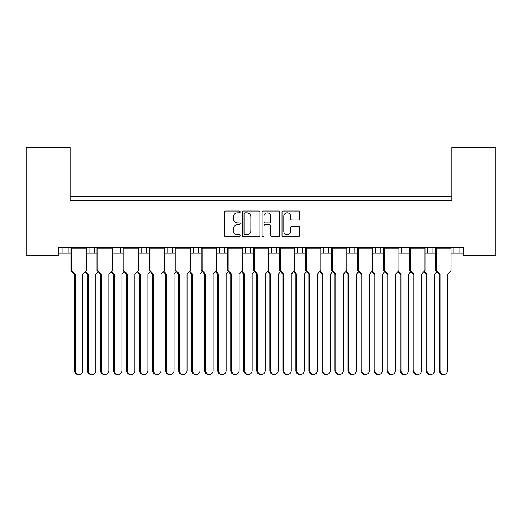 <?xml version="1.0" encoding="UTF-8"?>
<svg xmlns="http://www.w3.org/2000/svg" width="522" height="522" viewBox="0 0 522 522"><rect width="100%" height="100%" fill="white"/><g stroke="black" fill="none" stroke-linecap="round" stroke-linejoin="round"><path stroke-width="0.78" d="M290.637 216.225L290.637 218.751A1.279 1.279 0 0 0 291.915 220.03L298.375 220.03A1.279 1.279 0 0 0 299.654 218.751L299.654 212.297A1.279 1.279 0 0 0 298.375 211.018L283.283 211.018A1.279 1.279 0 0 0 282.004 212.297L282.004 235.311A1.279 1.279 0 0 0 283.283 236.59L298.375 236.59A1.279 1.279 0 0 0 299.654 235.318L299.654 227.514A1.279 1.279 0 0 0 298.375 226.235L291.915 226.235A1.279 1.279 0 0 0 290.637 227.514L290.637 231.383A3.419 3.419 0 0 1 287.217 234.802A3.419 3.419 0 0 1 283.792 231.383L283.792 216.225A3.419 3.419 0 0 1 287.217 212.806A3.419 3.419 0 0 1 290.637 216.225M270.748 216.291L270.748 216.291A3.419 3.419 0 0 0 267.329 212.872A3.419 3.419 0 0 0 263.91 216.291L263.91 221.628A1.279 1.279 0 0 0 265.189 222.907L269.469 222.907A1.279 1.279 0 0 0 270.748 221.628L270.748 216.291M250.867 216.898L250.867 230.711A4.091 4.091 0 0 1 246.775 234.802L244.916 234.802A0.894 0.894 0 0 1 244.022 233.908L244.022 213.7A0.894 0.894 0 0 1 244.922 212.806L246.775 212.806A4.091 4.091 0 0 1 250.867 216.898M240.153 211.912A0.894 0.894 0 0 0 239.259 211.018L225.674 211.018A1.279 1.279 0 0 0 224.395 212.297L224.395 235.311A1.279 1.279 0 0 0 225.674 236.59L239.259 236.59A0.894 0.894 0 0 0 240.153 235.696A0.894 0.894 0 0 0 239.259 234.802L237.503 234.802A4.091 4.091 0 0 1 233.412 230.711L233.412 228.793A4.091 4.091 0 0 1 237.503 224.701L239.259 224.701A0.894 0.894 0 0 0 240.153 223.801A0.894 0.894 0 0 0 239.259 222.907L237.503 222.907A4.091 4.091 0 0 1 233.412 218.816L233.412 216.898A4.091 4.091 0 0 1 237.503 212.806L239.259 212.806A0.894 0.894 0 0 0 240.153 211.912M463.327 247.317L58.673 247.317L58.673 255.395L26.1 255.395L26.1 147.524L70.137 147.524L70.137 200.291L451.863 200.291L451.863 147.524L495.9 147.524L495.9 255.395L463.327 255.395L463.327 247.317M259.884 212.297A1.279 1.279 0 0 0 258.605 211.018L243.513 211.018A1.279 1.279 0 0 0 242.234 212.297L242.234 235.311A1.279 1.279 0 0 0 243.513 236.59L258.599 236.59A1.279 1.279 0 0 0 259.878 235.311L259.884 212.297M263.401 211.018L278.487 211.018A1.279 1.279 0 0 1 279.766 212.297L279.766 235.311A1.279 1.279 0 0 1 278.487 236.59L272.027 236.59A1.279 1.279 0 0 1 270.748 235.311L270.748 225.98A1.279 1.279 0 0 0 269.469 224.701L265.189 224.701A1.279 1.279 0 0 0 263.91 225.98L263.91 235.696A0.894 0.894 0 0 1 263.016 236.59A0.894 0.894 0 0 1 262.116 235.696L262.122 212.297A1.279 1.279 0 0 1 263.401 211.018M70.137 196.383L451.863 196.383M424.999 253.183L432.973 253.183L432.973 247.317L432.973 253.183L435.739 253.183M451.054 253.183L453.82 253.183L453.82 247.317M459.027 247.317L459.027 253.183L463.327 253.183M406.919 247.317L406.919 253.183L409.685 253.183M372.884 253.183L380.858 253.183L380.858 247.317L380.858 253.183L383.624 253.183M398.938 253.183L401.705 253.183L401.705 247.317M346.83 253.183L354.803 253.183L354.803 247.317L354.803 253.183L357.57 253.183M349.59 253.183L349.59 247.317L349.59 253.183M320.769 253.183L328.749 253.183L328.749 247.317L328.749 253.183L331.509 253.183M323.536 253.183L323.536 247.317L323.536 253.183M294.715 253.183L302.688 253.183L302.688 247.317L302.688 253.183L305.455 253.183M276.634 247.317L276.634 253.183L279.4 253.183M250.58 247.317L250.58 253.183L253.34 253.183M268.66 253.183L271.42 253.183L271.42 247.317M250.58 253.183L245.366 253.183L245.366 247.317L245.366 253.183L242.6 253.183M216.545 253.183L224.519 253.183L224.519 247.317L224.519 253.183L227.285 253.183M198.464 247.317L198.464 253.183L201.231 253.183M164.43 253.183L172.41 253.183L172.41 247.317L172.41 253.183L175.17 253.183M190.491 253.183L193.251 253.183L193.251 247.317M167.197 253.183L167.197 247.317L167.197 253.183M138.376 253.183L146.349 253.183L146.349 247.317L146.349 253.183L149.116 253.183M112.315 253.183L120.295 253.183L120.295 247.317L120.295 253.183L123.061 253.183M86.26 253.183L94.241 253.183L94.241 247.317L94.241 253.183L97.001 253.183M89.027 253.183L89.027 247.317L89.027 253.183M58.673 253.183L68.18 253.183L68.18 247.317L68.18 253.183L70.946 253.183M62.973 253.183L62.973 247.317L62.973 253.183M459.027 253.183L453.82 253.183M406.919 253.183L401.705 253.183M276.634 253.183L271.42 253.183M198.464 253.183L193.251 253.183M451.863 154.036L451.863 200.291L70.137 200.291L70.137 154.036M115.081 253.183L115.081 247.317M141.142 253.183L141.142 247.317M219.312 253.183L219.312 247.317M297.481 253.183L297.481 247.317M375.651 253.183L375.651 247.317M427.759 253.183L427.759 247.317M79.024 374.476L78.183 374.476A3.908 3.778 -90 0 1 74.405 370.568L75.253 370.568A3.908 3.778 90 0 0 79.024 374.476A3.908 3.778 90 0 0 82.802 370.568L82.802 274.161L86.26 270.579L86.26 248.231L71.788 248.231L71.116 247.709L86.097 247.709L86.097 247.317M71.116 247.317L70.946 248.231L71.788 248.231L71.788 270.579L75.253 274.161L74.405 274.161L70.946 270.579L70.946 248.231M74.398 200.291A1.305 1.305 0 0 0 73.83 200.161L73.237 200.161A1.305 1.305 0 0 0 72.669 200.291M84.538 200.291A1.305 1.305 0 0 0 83.97 200.161L83.376 200.161A1.305 1.305 0 0 0 82.809 200.291M86.097 247.709L86.26 248.231M75.253 370.568L75.253 274.161M70.946 270.579L71.788 270.579M74.405 370.568L74.405 274.161M92.055 374.476L91.213 374.476A3.908 3.778 -90 0 1 87.435 370.568L88.277 370.568A3.908 3.778 90 0 0 92.055 374.476A3.908 3.778 90 0 0 95.826 370.568L95.826 274.161L98.149 271.76M87.428 200.291A1.305 1.305 0 0 0 86.861 200.161L86.267 200.161A1.305 1.305 0 0 0 85.699 200.291M97.568 200.291A1.305 1.305 0 0 0 97.001 200.161L96.407 200.161A1.305 1.305 0 0 0 95.839 200.291M85.543 271.323L88.277 274.161L87.435 274.161L85.119 271.76M88.277 370.568L88.277 274.161M87.435 370.568L87.435 274.161M105.085 374.476L104.237 374.476A3.908 3.778 -90 0 1 100.465 370.568L101.307 370.568A3.908 3.778 90 0 0 105.085 374.476A3.908 3.778 90 0 0 108.857 370.568L108.857 274.161L112.315 270.579L112.315 248.231L97.849 248.231L97.17 247.709L112.152 247.709L112.152 247.317M97.17 247.317L97.001 248.231L97.849 248.231L97.849 270.579L101.307 274.161L100.465 274.161L97.001 270.579L97.001 248.231M100.452 200.291A1.305 1.305 0 0 0 99.885 200.161L99.297 200.161A1.305 1.305 0 0 0 98.73 200.291M110.592 200.291A1.305 1.305 0 0 0 110.025 200.161L109.437 200.161A1.305 1.305 0 0 0 108.87 200.291M112.152 247.709L112.315 248.231M101.307 370.568L101.307 274.161M97.001 270.579L97.849 270.579M100.465 370.568L100.465 274.161M131.139 374.476L130.298 374.476A3.908 3.778 -90 0 1 126.52 370.568L127.361 370.568A3.908 3.778 90 0 0 131.139 374.476A3.908 3.778 90 0 0 134.911 370.568L134.911 274.161L138.376 270.579L138.376 248.231L123.903 248.231L123.225 247.709L138.206 247.709L138.206 247.317M123.225 247.317L123.061 248.231L123.903 248.231L123.903 270.579L127.361 274.161L126.52 274.161L123.061 270.579L123.061 248.231M126.513 200.291A1.305 1.305 0 0 0 125.946 200.161L125.352 200.161A1.305 1.305 0 0 0 124.784 200.291M136.653 200.291A1.305 1.305 0 0 0 136.085 200.161L135.492 200.161A1.305 1.305 0 0 0 134.924 200.291M138.206 247.709L138.376 248.231M127.361 370.568L127.361 274.161M123.061 270.579L123.903 270.579M126.52 370.568L126.52 274.161M157.194 374.476L156.352 374.476A3.908 3.778 -90 0 1 152.574 370.568L153.422 370.568A3.908 3.778 90 0 0 157.194 374.476A3.908 3.778 90 0 0 160.972 370.568L160.972 274.161L164.43 270.579L164.43 248.231L149.958 248.231L149.285 247.709L164.267 247.709L164.267 247.317M149.285 247.317L149.116 248.231L149.958 248.231L149.958 270.579L153.422 274.161L152.574 274.161L149.116 270.579L149.116 248.231M152.568 200.291A1.305 1.305 0 0 0 152 200.161L151.406 200.161A1.305 1.305 0 0 0 150.838 200.291M162.707 200.291A1.305 1.305 0 0 0 162.14 200.161L161.546 200.161A1.305 1.305 0 0 0 160.978 200.291M164.267 247.709L164.43 248.231M153.422 370.568L153.422 274.161M149.116 270.579L149.958 270.579M152.574 370.568L152.574 274.161M183.255 374.476L182.406 374.476A3.908 3.778 -90 0 1 178.635 370.568L179.477 370.568A3.908 3.778 90 0 0 183.255 374.476A3.908 3.778 90 0 0 187.026 370.568L187.026 274.161L190.491 270.579L190.491 248.231L176.018 248.231L175.34 247.709L190.321 247.709L190.321 247.317M175.34 247.317L175.17 248.231L176.018 248.231L176.018 270.579L179.477 274.161L178.635 274.161L175.17 270.579L175.17 248.231M178.622 200.291A1.305 1.305 0 0 0 178.054 200.161L177.467 200.161A1.305 1.305 0 0 0 176.899 200.291M188.762 200.291A1.305 1.305 0 0 0 188.194 200.161L187.607 200.161A1.305 1.305 0 0 0 187.039 200.291M190.321 247.709L190.491 248.231M179.477 370.568L179.477 274.161M175.17 270.579L176.018 270.579M178.635 370.568L178.635 274.161M209.309 374.476L208.467 374.476A3.908 3.778 -90 0 1 204.689 370.568L205.531 370.568A3.908 3.778 90 0 0 209.309 374.476A3.908 3.778 90 0 0 213.08 370.568L213.08 274.161L216.545 270.579L216.545 248.231L202.073 248.231L201.394 247.709L216.376 247.709L216.376 247.317M201.394 247.317L201.231 248.231L202.073 248.231L202.073 270.579L205.531 274.161L204.689 274.161L201.231 270.579L201.231 248.231M204.683 200.291A1.305 1.305 0 0 0 204.115 200.161L203.521 200.161A1.305 1.305 0 0 0 202.954 200.291M214.823 200.291A1.305 1.305 0 0 0 214.255 200.161L213.661 200.161A1.305 1.305 0 0 0 213.093 200.291M216.376 247.709L216.545 248.231M205.531 370.568L205.531 274.161M201.231 270.579L202.073 270.579M204.689 370.568L204.689 274.161M235.363 374.476L234.522 374.476A3.908 3.778 -90 0 1 230.744 370.568L231.592 370.568A3.908 3.778 90 0 0 235.363 374.476A3.908 3.778 90 0 0 239.141 370.568L239.141 274.161L242.6 270.579L242.6 248.231L228.127 248.231L227.455 247.709L242.436 247.709L242.436 247.317M227.455 247.317L227.285 248.231L228.127 248.231L228.127 270.579L231.592 274.161L230.744 274.161L227.285 270.579L227.285 248.231M230.737 200.291A1.305 1.305 0 0 0 230.169 200.161L229.576 200.161A1.305 1.305 0 0 0 229.008 200.291M240.877 200.291A1.305 1.305 0 0 0 240.309 200.161L239.715 200.161A1.305 1.305 0 0 0 239.148 200.291M242.436 247.709L242.6 248.231M231.592 370.568L231.592 274.161M227.285 270.579L228.127 270.579M230.744 370.568L230.744 274.161M261.424 374.476L260.576 374.476A3.908 3.778 -90 0 1 256.804 370.568L257.646 370.568A3.908 3.778 90 0 0 261.424 374.476A3.908 3.778 90 0 0 265.196 370.568L265.196 274.161L268.66 270.579L268.66 248.231L254.188 248.231L253.509 247.709L268.491 247.709L268.491 247.317M253.509 247.317L253.34 248.231L254.188 248.231L254.188 270.579L257.646 274.161L256.804 274.161L253.34 270.579L253.34 248.231M256.791 200.291A1.305 1.305 0 0 0 256.224 200.161L255.636 200.161A1.305 1.305 0 0 0 255.069 200.291M266.931 200.291A1.305 1.305 0 0 0 266.364 200.161L265.776 200.161A1.305 1.305 0 0 0 265.209 200.291M268.491 247.709L268.66 248.231M257.646 370.568L257.646 274.161M253.34 270.579L254.188 270.579M256.804 370.568L256.804 274.161M287.478 374.476L286.637 374.476A3.908 3.778 -90 0 1 282.859 370.568L283.7 370.568A3.908 3.778 90 0 0 287.478 374.476A3.908 3.778 90 0 0 291.256 370.568L291.256 274.161L294.715 270.579L294.715 248.231L280.242 248.231L279.564 247.709L294.545 247.709L294.545 247.317M279.564 247.317L279.4 248.231L280.242 248.231L280.242 270.579L283.7 274.161L282.859 274.161L279.4 270.579L279.4 248.231M282.852 200.291A1.305 1.305 0 0 0 282.285 200.161L281.691 200.161A1.305 1.305 0 0 0 281.123 200.291M292.992 200.291A1.305 1.305 0 0 0 292.424 200.161L291.831 200.161A1.305 1.305 0 0 0 291.263 200.291M294.545 247.709L294.715 248.231M283.7 370.568L283.7 274.161M279.4 270.579L280.242 270.579M282.859 370.568L282.859 274.161M118.109 374.476L117.267 374.476A3.908 3.778 -90 0 1 113.489 370.568L114.338 370.568A3.908 3.778 90 0 0 118.109 374.476A3.908 3.778 90 0 0 121.887 370.568L121.887 274.161L124.203 271.76M113.483 200.291A1.305 1.305 0 0 0 112.915 200.161L112.321 200.161A1.305 1.305 0 0 0 111.754 200.291M123.623 200.291A1.305 1.305 0 0 0 123.055 200.161L122.461 200.161A1.305 1.305 0 0 0 121.894 200.291M111.597 271.323L114.338 274.161L113.489 274.161L111.173 271.76M114.338 370.568L114.338 274.161M113.489 370.568L113.489 274.161M144.17 374.476L143.322 374.476A3.908 3.778 -90 0 1 139.55 370.568L140.392 370.568A3.908 3.778 90 0 0 144.17 374.476A3.908 3.778 90 0 0 147.941 370.568L147.941 274.161L150.258 271.76M139.537 200.291A1.305 1.305 0 0 0 138.969 200.161L138.382 200.161A1.305 1.305 0 0 0 137.815 200.291M149.677 200.291A1.305 1.305 0 0 0 149.109 200.161L148.522 200.161A1.305 1.305 0 0 0 147.954 200.291M137.651 271.323L140.392 274.161L139.55 274.161L137.234 271.76M140.392 370.568L140.392 274.161M139.55 370.568L139.55 274.161M170.224 374.476L169.382 374.476A3.908 3.778 -90 0 1 165.605 370.568L166.446 370.568A3.908 3.778 90 0 0 170.224 374.476A3.908 3.778 90 0 0 173.996 370.568L173.996 274.161L176.319 271.76M165.598 200.291A1.305 1.305 0 0 0 165.03 200.161L164.437 200.161A1.305 1.305 0 0 0 163.869 200.291M175.738 200.291A1.305 1.305 0 0 0 175.17 200.161L174.576 200.161A1.305 1.305 0 0 0 174.009 200.291M163.712 271.323L166.446 274.161L165.605 274.161L163.288 271.76M166.446 370.568L166.446 274.161M165.605 370.568L165.605 274.161M196.279 374.476L195.437 374.476A3.908 3.778 -90 0 1 191.659 370.568L192.507 370.568A3.908 3.778 90 0 0 196.279 374.476A3.908 3.778 90 0 0 200.056 370.568L200.056 274.161L202.373 271.76M191.652 200.291A1.305 1.305 0 0 0 191.085 200.161L190.491 200.161A1.305 1.305 0 0 0 189.923 200.291M201.792 200.291A1.305 1.305 0 0 0 201.224 200.161L200.631 200.161A1.305 1.305 0 0 0 200.063 200.291M189.767 271.323L192.507 274.161L191.659 274.161L189.342 271.76M192.507 370.568L192.507 274.161M191.659 370.568L191.659 274.161M222.339 374.476L221.491 374.476A3.908 3.778 -90 0 1 217.72 370.568L218.561 370.568A3.908 3.778 90 0 0 222.339 374.476A3.908 3.778 90 0 0 226.111 370.568L226.111 274.161L228.427 271.76M217.707 200.291A1.305 1.305 0 0 0 217.139 200.161L216.552 200.161A1.305 1.305 0 0 0 215.984 200.291M227.846 200.291A1.305 1.305 0 0 0 227.279 200.161L226.692 200.161A1.305 1.305 0 0 0 226.124 200.291M215.821 271.323L218.561 274.161L217.72 274.161L215.403 271.76M218.561 370.568L218.561 274.161M217.72 370.568L217.72 274.161M248.394 374.476L247.552 374.476A3.908 3.778 -90 0 1 243.774 370.568L244.616 370.568A3.908 3.778 90 0 0 248.394 374.476A3.908 3.778 90 0 0 252.172 370.568L252.172 274.161L254.488 271.76M243.767 200.291A1.305 1.305 0 0 0 243.2 200.161L242.606 200.161A1.305 1.305 0 0 0 242.038 200.291M253.907 200.291A1.305 1.305 0 0 0 253.34 200.161L252.746 200.161A1.305 1.305 0 0 0 252.178 200.291M241.882 271.323L244.616 274.161L243.774 274.161L241.458 271.76M244.616 370.568L244.616 274.161M243.774 370.568L243.774 274.161M274.448 374.476L273.606 374.476A3.908 3.778 -90 0 1 269.828 370.568L270.677 370.568A3.908 3.778 90 0 0 274.448 374.476A3.908 3.778 90 0 0 278.226 370.568L278.226 274.161L280.542 271.76M269.822 200.291A1.305 1.305 0 0 0 269.254 200.161L268.66 200.161A1.305 1.305 0 0 0 268.093 200.291M279.962 200.291A1.305 1.305 0 0 0 279.394 200.161L278.8 200.161A1.305 1.305 0 0 0 278.233 200.291M267.936 271.323L270.677 274.161L269.828 274.161L267.512 271.76M270.677 370.568L270.677 274.161M269.828 370.568L269.828 274.161M313.533 374.476L312.691 374.476A3.908 3.778 -90 0 1 308.92 370.568L309.761 370.568A3.908 3.778 90 0 0 313.533 374.476A3.908 3.778 90 0 0 317.311 370.568L317.311 274.161L320.769 270.579L320.769 248.231L306.297 248.231L305.624 247.709L320.606 247.709L320.606 247.317M305.624 247.317L305.455 248.231L306.297 248.231L306.297 270.579L309.761 274.161L308.92 274.161L305.455 270.579L305.455 248.231M308.907 200.291A1.305 1.305 0 0 0 308.339 200.161L307.745 200.161A1.305 1.305 0 0 0 307.177 200.291M319.046 200.291A1.305 1.305 0 0 0 318.479 200.161L317.885 200.161A1.305 1.305 0 0 0 317.317 200.291M320.606 247.709L320.769 248.231M309.761 370.568L309.761 274.161M305.455 270.579L306.297 270.579M308.92 370.568L308.92 274.161M339.594 374.476L338.745 374.476A3.908 3.778 -90 0 1 334.974 370.568L335.816 370.568A3.908 3.778 90 0 0 339.594 374.476A3.908 3.778 90 0 0 343.365 370.568L343.365 274.161L346.83 270.579L346.83 248.231L332.357 248.231L331.679 247.709L346.66 247.709L346.66 247.317M331.679 247.317L331.509 248.231L332.357 248.231L332.357 270.579L335.816 274.161L334.974 274.161L331.509 270.579L331.509 248.231M334.961 200.291A1.305 1.305 0 0 0 334.393 200.161L333.806 200.161A1.305 1.305 0 0 0 333.238 200.291M345.101 200.291A1.305 1.305 0 0 0 344.533 200.161L343.946 200.161A1.305 1.305 0 0 0 343.378 200.291M346.66 247.709L346.83 248.231M335.816 370.568L335.816 274.161M331.509 270.579L332.357 270.579M334.974 370.568L334.974 274.161M365.648 374.476L364.806 374.476A3.908 3.778 -90 0 1 361.028 370.568L361.87 370.568A3.908 3.778 90 0 0 365.648 374.476A3.908 3.778 90 0 0 369.426 370.568L369.426 274.161L372.884 270.579L372.884 248.231L358.412 248.231L357.733 247.709L372.715 247.709L372.715 247.317M357.733 247.317L357.57 248.231L358.412 248.231L358.412 270.579L361.87 274.161L361.028 274.161L357.57 270.579L357.57 248.231M361.022 200.291A1.305 1.305 0 0 0 360.454 200.161L359.86 200.161A1.305 1.305 0 0 0 359.293 200.291M371.162 200.291A1.305 1.305 0 0 0 370.594 200.161L370 200.161A1.305 1.305 0 0 0 369.432 200.291M372.715 247.709L372.884 248.231M361.87 370.568L361.87 274.161M357.57 270.579L358.412 270.579M361.028 370.568L361.028 274.161M300.509 374.476L299.661 374.476A3.908 3.778 -90 0 1 295.889 370.568L296.731 370.568A3.908 3.778 90 0 0 300.509 374.476A3.908 3.778 90 0 0 304.28 370.568L304.28 274.161L306.597 271.76M295.876 200.291A1.305 1.305 0 0 0 295.308 200.161L294.721 200.161A1.305 1.305 0 0 0 294.154 200.291M306.016 200.291A1.305 1.305 0 0 0 305.448 200.161L304.861 200.161A1.305 1.305 0 0 0 304.293 200.291M293.99 271.323L296.731 274.161L295.889 274.161L293.573 271.76M296.731 370.568L296.731 274.161M295.889 370.568L295.889 274.161M326.563 374.476L325.721 374.476A3.908 3.778 -90 0 1 321.943 370.568L322.785 370.568A3.908 3.778 90 0 0 326.563 374.476A3.908 3.778 90 0 0 330.341 370.568L330.341 274.161L332.658 271.76M321.937 200.291A1.305 1.305 0 0 0 321.369 200.161L320.776 200.161A1.305 1.305 0 0 0 320.208 200.291M332.077 200.291A1.305 1.305 0 0 0 331.509 200.161L330.915 200.161A1.305 1.305 0 0 0 330.348 200.291M320.051 271.323L322.785 274.161L321.943 274.161L319.627 271.76M322.785 370.568L322.785 274.161M321.943 370.568L321.943 274.161M352.618 374.476L351.776 374.476A3.908 3.778 -90 0 1 348.004 370.568L348.846 370.568A3.908 3.778 90 0 0 352.618 374.476A3.908 3.778 90 0 0 356.396 370.568L356.396 274.161L358.712 271.76M347.991 200.291A1.305 1.305 0 0 0 347.424 200.161L346.83 200.161A1.305 1.305 0 0 0 346.262 200.291M358.131 200.291A1.305 1.305 0 0 0 357.563 200.161L356.97 200.161A1.305 1.305 0 0 0 356.402 200.291M346.106 271.323L348.846 274.161L348.004 274.161L345.681 271.76M348.846 370.568L348.846 274.161M348.004 370.568L348.004 274.161M391.702 374.476L390.861 374.476A3.908 3.778 -90 0 1 387.089 370.568L387.931 370.568A3.908 3.778 90 0 0 391.702 374.476A3.908 3.778 90 0 0 395.48 370.568L395.48 274.161L398.938 270.579L398.938 248.231L384.466 248.231L383.794 247.709L398.775 247.709L398.775 247.317M383.794 247.317L383.624 248.231L384.466 248.231L384.466 270.579L387.931 274.161L387.089 274.161L383.624 270.579L383.624 248.231M387.076 200.291A1.305 1.305 0 0 0 386.508 200.161L385.915 200.161A1.305 1.305 0 0 0 385.347 200.291M397.216 200.291A1.305 1.305 0 0 0 396.648 200.161L396.054 200.161A1.305 1.305 0 0 0 395.487 200.291M398.775 247.709L398.938 248.231M387.931 370.568L387.931 274.161M383.624 270.579L384.466 270.579M387.089 370.568L387.089 274.161M417.763 374.476L416.915 374.476A3.908 3.778 -90 0 1 413.143 370.568L413.985 370.568A3.908 3.778 90 0 0 417.763 374.476A3.908 3.778 90 0 0 421.535 370.568L421.535 274.161L424.999 270.579L424.999 248.231L410.527 248.231L409.848 247.709L424.83 247.709L424.83 247.317M409.848 247.317L409.685 248.231L410.527 248.231L410.527 270.579L413.985 274.161L413.143 274.161L409.685 270.579L409.685 248.231M413.13 200.291A1.305 1.305 0 0 0 412.563 200.161L411.975 200.161A1.305 1.305 0 0 0 411.408 200.291M423.27 200.291A1.305 1.305 0 0 0 422.703 200.161L422.115 200.161A1.305 1.305 0 0 0 421.548 200.291M424.83 247.709L424.999 248.231M413.985 370.568L413.985 274.161M409.685 270.579L410.527 270.579M413.143 370.568L413.143 274.161M443.817 374.476L442.976 374.476A3.908 3.778 -90 0 1 439.198 370.568L440.039 370.568A3.908 3.778 90 0 0 443.817 374.476A3.908 3.778 90 0 0 447.595 370.568L447.595 274.161L451.054 270.579L451.054 248.231L436.581 248.231L435.903 247.709L450.884 247.709L450.884 247.317M435.903 247.317L435.739 248.231L436.581 248.231L436.581 270.579L440.039 274.161L439.198 274.161L435.739 270.579L435.739 248.231M439.191 200.291A1.305 1.305 0 0 0 438.624 200.161L438.03 200.161A1.305 1.305 0 0 0 437.462 200.291M449.331 200.291A1.305 1.305 0 0 0 448.763 200.161L448.17 200.161A1.305 1.305 0 0 0 447.602 200.291M450.884 247.709L451.054 248.231M440.039 370.568L440.039 274.161M435.739 270.579L436.581 270.579M439.198 370.568L439.198 274.161M378.678 374.476L377.83 374.476A3.908 3.778 -90 0 1 374.059 370.568L374.9 370.568A3.908 3.778 90 0 0 378.678 374.476A3.908 3.778 90 0 0 382.45 370.568L382.45 274.161L384.766 271.76M374.046 200.291A1.305 1.305 0 0 0 373.478 200.161L372.891 200.161A1.305 1.305 0 0 0 372.323 200.291M384.185 200.291A1.305 1.305 0 0 0 383.618 200.161L383.031 200.161A1.305 1.305 0 0 0 382.463 200.291M372.16 271.323L374.9 274.161L374.059 274.161L371.742 271.76M374.9 370.568L374.9 274.161M374.059 370.568L374.059 274.161M404.733 374.476L403.891 374.476A3.908 3.778 -90 0 1 400.113 370.568L400.955 370.568A3.908 3.778 90 0 0 404.733 374.476A3.908 3.778 90 0 0 408.511 370.568L408.511 274.161L410.827 271.76M400.106 200.291A1.305 1.305 0 0 0 399.539 200.161L398.945 200.161A1.305 1.305 0 0 0 398.377 200.291M410.246 200.291A1.305 1.305 0 0 0 409.679 200.161L409.085 200.161A1.305 1.305 0 0 0 408.517 200.291M398.221 271.323L400.955 274.161L400.113 274.161L397.797 271.76M400.955 370.568L400.955 274.161M400.113 370.568L400.113 274.161M430.787 374.476L429.945 374.476A3.908 3.778 -90 0 1 426.174 370.568L427.016 370.568A3.908 3.778 90 0 0 430.787 374.476A3.908 3.778 90 0 0 434.565 370.568L434.565 274.161L436.881 271.76M426.161 200.291A1.305 1.305 0 0 0 425.593 200.161L424.999 200.161A1.305 1.305 0 0 0 424.432 200.291M436.301 200.291A1.305 1.305 0 0 0 435.733 200.161L435.139 200.161A1.305 1.305 0 0 0 434.572 200.291M424.275 271.323L427.016 274.161L426.174 274.161L423.851 271.76M427.016 370.568L427.016 274.161M426.174 370.568L426.174 274.161"/></g></svg>
